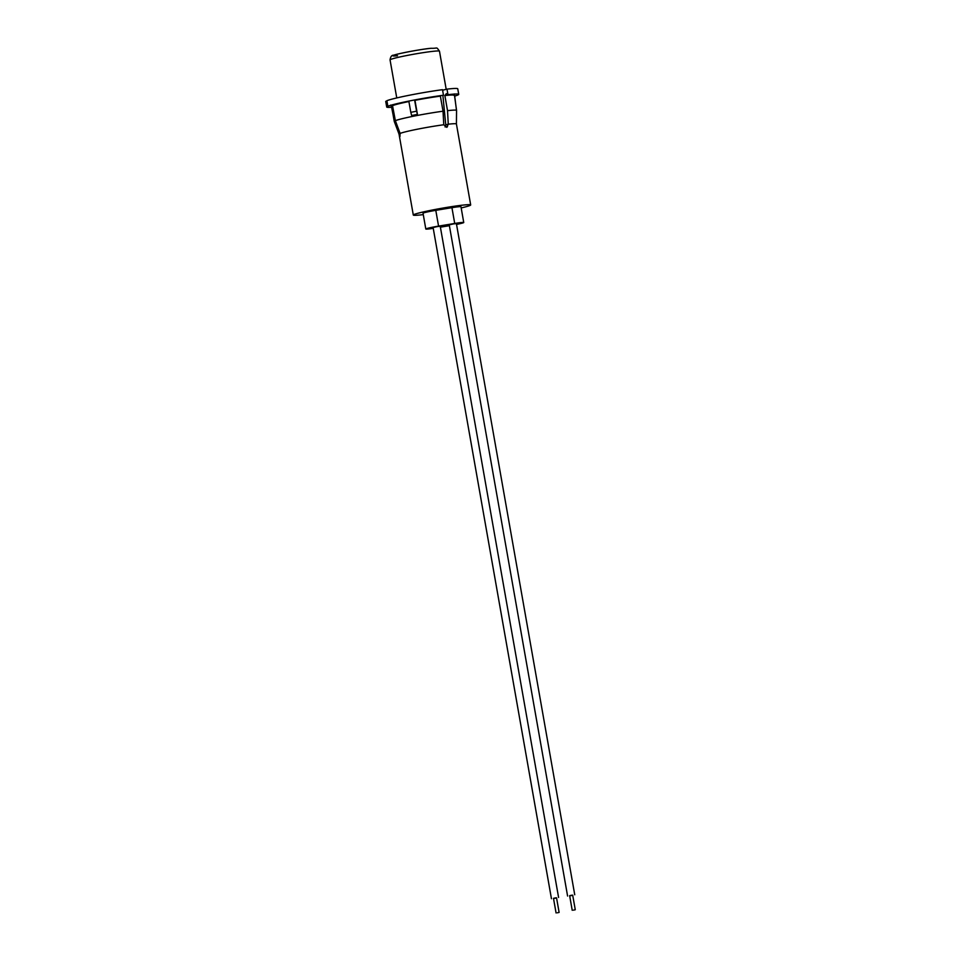 <?xml version="1.0" encoding="UTF-8"?>
<svg xmlns="http://www.w3.org/2000/svg" width="961" height="961" viewBox="0 0 961 961"><rect width="100%" height="100%" fill="white"/><g stroke="black" fill="none" stroke-linecap="round" stroke-linejoin="round"><path stroke-width="1.44" d="M440.33 226.82L443.489 225.907L437.255 226.592L430.011 228.201L433.195 228.081M456.487 224.153L459.646 223.24L453.4 223.925L446.168 225.547L449.34 225.415M456.535 224.418A11.064 0.661 170 0 0 463.743 222.52A11.064 0.661 170 0 0 454.721 223.457L438.564 226.111A11.064 0.661 170 0 0 425.975 228.874A11.064 0.661 170 0 0 425.807 229.018A11.064 0.661 170 0 0 433.243 228.346M463.743 222.52L460.968 206.735A11.064 0.661 170 0 0 451.934 207.672L435.789 210.339A11.064 0.661 170 0 0 423.188 213.09A11.064 0.661 170 0 0 423.032 213.246L425.807 229.018M423.272 214.615A29.13 1.742 -10 0 1 413.302 215.048A29.13 1.742 -10 0 1 413.723 214.651A29.13 1.742 -10 0 1 444.306 207.828A29.13 1.742 -10 0 1 470.686 204.933A29.13 1.742 -10 0 1 470.265 205.33A29.13 1.742 -10 0 1 461.172 207.936M442.601 90.226L446.997 89.133L447.97 94.683L446.336 93.661L444.871 95.571L447.526 110.659L448.258 124.197A29.13 1.742 -10 0 1 456.415 123.981A29.13 1.742 -10 0 1 456.415 124.005M445.604 126.347L445.76 124.822L448.258 124.197L446.829 127.345L443.766 124.762L443.033 111.212L440.378 96.136A31.629 1.886 -10 0 0 414.96 100.328L417.434 114.383L416.581 111.2L410.803 112.341L411.668 115.524L417.434 114.383M392.376 104.833L395.355 120.666L400.1 133.411A29.13 1.742 -10 0 1 443.766 124.762M400.1 133.411L399.944 136.642L394.346 121.194L391.199 105.169M447.97 94.683A36.566 2.174 -10 0 1 458.541 94.166A36.566 2.174 -10 0 1 458.733 94.346A36.566 2.174 -10 0 1 458.205 94.839A36.566 2.174 -10 0 1 454.781 96.076M395.355 120.666A31.629 1.886 -10 0 1 443.033 111.212M413.302 215.048L399.031 134.096A29.13 1.742 -10 0 1 399.031 134.096L394.262 121.398A31.629 1.886 -10 0 1 394.25 121.386A31.629 1.886 -10 0 1 394.346 121.194M447.526 110.659A31.629 1.886 -10 0 1 456.547 110.395A31.629 1.886 -10 0 1 456.559 110.419L454.301 93.926M387.86 106.263A36.566 2.174 -10 0 1 443.477 95.235L442.504 89.685A36.566 2.174 -10 0 0 386.887 100.713L387.86 106.263M446.997 89.133A36.566 2.174 -10 0 1 457.748 88.796L458.733 94.346M445.76 124.822L442.877 95.319M391.764 107.26A36.566 2.174 -10 0 1 386.718 107.043L385.733 101.494A36.566 2.174 -10 0 1 385.878 101.241L386.947 101.061M386.718 107.043A36.566 2.174 -10 0 1 386.839 106.815A36.566 2.174 -10 0 1 386.863 106.791L385.878 101.241M399.031 134.096A29.13 1.742 -10 0 1 399.103 133.951L400.16 133.771M440.402 227.168L449.388 225.691M454.433 94.07L456.331 109.122M410.803 112.341L408.821 101.097M416.581 111.2L414.599 99.968M445.075 126.924A25.094 1.49 -10 0 1 447.454 126.672M557.332 912.818L559.11 912.409L557.332 912.818M556.071 912.95L553.488 898.343L555.278 897.934L556.539 897.802L559.11 912.409M556.563 897.994L553.524 898.535M573.477 910.151L575.267 909.743L573.477 910.151M572.215 910.283L569.645 895.676L571.423 895.268L572.684 895.135L575.267 909.743M572.72 895.328L569.681 895.868M392.689 105.59A31.629 1.886 -10 0 1 408.905 101.53M391.307 105.614A34.368 2.042 -10 0 1 389.722 105.602M390.61 105.097L391.595 106.299A31.629 1.886 -10 0 1 391.692 106.118M444.871 95.571A31.629 1.886 -10 0 1 453.892 95.319M455.418 94.022A34.368 2.042 -10 0 1 454.481 94.382M438.564 226.111L435.789 210.339M454.721 223.457L451.934 207.672M396.761 97.938L390.058 59.918A25.094 1.49 -10 0 1 406.527 55.57A25.094 1.49 -10 0 1 434.144 51.209A25.094 1.49 -10 0 1 439.477 51.197L446.192 89.325M397.518 55.786A21.526 1.285 -10 0 1 401.001 53.335A21.526 1.285 -10 0 1 430.768 48.326M470.686 204.933L456.415 123.981L456.559 110.419M394.25 121.386L391.595 106.299M390.058 59.918C390.538 56.603 391.788 55.029 393.818 55.197C395.824 54.08 420.954 49.119 431.045 48.278C438.348 48.591 435.886 46.32 439.477 51.197M558.581 897.442L440.21 226.123M551.446 898.703L433.075 227.385M574.738 894.775L456.367 223.469M567.591 896.036L449.219 224.718"/></g></svg>
